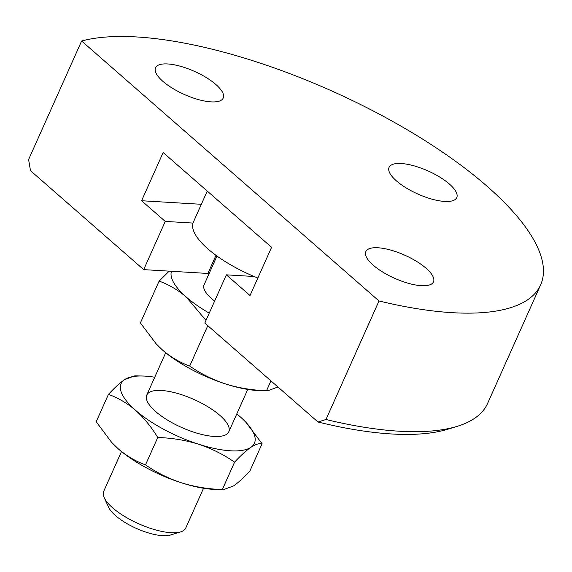 <?xml version="1.0" encoding="UTF-8"?>
<svg xmlns="http://www.w3.org/2000/svg" width="572" height="572" viewBox="0 0 572 572"><rect width="100%" height="100%" fill="white"/><g stroke="black" fill="none" stroke-linecap="round" stroke-linejoin="round"><path stroke-width="0.86" d="M30.488 170.678L143.686 269.627L165.251 221.414L141.591 200.736L163.156 152.531L271.586 247.304L250.014 295.517L226.362 274.839L204.797 323.051L317.989 422L325.976 419.498L379 300.965L81.617 41.02L28.6 159.545L30.488 170.678M209.123 273.545A52.238 17.782 24.1 0 0 207.886 273.452L215.994 255.334M143.686 269.627L207.886 273.452M81.617 41.02A269.605 91.77 -155.9 0 1 379.4 114.2A269.605 91.77 -155.9 0 1 540.619 284.906L487.594 403.432A269.605 91.77 -155.9 0 1 457.335 426.297L447.926 429.193A261.661 89.068 -155.9 0 1 317.989 422M254.118 276.49L226.362 274.839M193 223.073L165.251 221.414M141.591 200.736L201.337 204.297M449.406 184.055A37.073 12.62 -155.9 0 1 456.756 197.612A37.073 12.62 -155.9 0 1 417.767 193.994A37.073 12.62 -155.9 0 1 389.082 167.339A37.073 12.62 -155.9 0 1 413.871 165.801A37.073 12.62 -155.9 0 1 449.406 184.055M426.133 268.304A37.073 12.62 -155.9 0 1 433.49 281.867A37.073 12.62 -155.9 0 1 394.501 278.249A37.073 12.62 -155.9 0 1 365.815 251.587A37.073 12.62 -155.9 0 1 390.604 250.05A37.073 12.62 -155.9 0 1 426.133 268.304M162.891 81.331A37.073 12.62 24.1 0 0 198.42 99.592A37.073 12.62 24.1 0 0 223.216 98.048A37.073 12.62 24.1 0 0 194.523 71.393A37.073 12.62 24.1 0 0 155.534 67.775A37.073 12.62 24.1 0 0 162.891 81.331M457.335 426.297A269.605 91.77 -155.9 0 1 325.976 419.498M540.619 284.906A269.605 91.77 -155.9 0 1 379 300.965M267.71 390.798L260.281 390.647A73.016 24.853 -155.9 0 1 225.633 383.976A73.016 24.853 -155.9 0 1 162.555 350.085C171.085 357.314 180.137 362.634 189.718 366.044C200.658 373.659 212.627 379.636 225.633 383.976C238.796 388.031 252.431 390.276 266.545 390.712L270.949 380.873M266.545 390.712L267.71 390.805L277.942 386.987M189.718 366.044L207.786 325.661M155.899 343.615L162.555 350.085A73.016 24.853 -155.9 0 1 156.435 344.194L140.397 322.93L159.116 281.095L169.183 271.149M209.23 313.134A73.016 24.853 -155.9 0 1 186.279 297.054L205.984 320.392M159.116 281.095C168.811 284.577 177.863 289.897 186.279 297.054A73.016 24.853 -155.9 0 1 171.436 271.285M203.532 488.259L185.728 528.063A44.931 15.294 -155.9 0 1 180.68 531.874A44.931 15.294 -155.9 0 1 138.46 523.673A44.931 15.294 -155.9 0 1 104.211 497.661A44.931 15.294 -155.9 0 1 103.689 491.362L121.493 451.558M180.68 531.874L170.477 535.02A36.315 12.362 -155.9 0 1 136.35 528.392A36.315 12.362 -155.9 0 1 108.666 507.371L104.211 497.661M214.629 301.065A37.63 12.813 -155.9 0 1 204.09 284.799L216.96 256.034M257.843 278.021A73.016 24.853 -155.9 0 1 193.357 222.143L207.25 191.077M262.09 443.722C259.202 443.15 255.448 444.358 250.836 447.347C246.082 450.643 240.662 455.584 234.584 462.169C223.645 454.554 211.676 448.577 198.67 444.237C185.507 440.183 171.872 437.938 157.758 437.501L145.51 464.872C156.449 472.486 168.418 478.464 181.417 482.804C194.587 486.858 208.222 489.103 222.336 489.539L223.502 489.632L233.583 485.914C238.345 482.618 243.758 477.677 249.842 471.092L262.09 443.722L246.053 422.458A73.016 24.853 24.1 0 0 239.933 416.566A73.016 24.853 24.1 0 0 236.779 413.921M234.584 462.169L222.336 489.539M108.437 394.387C114.529 387.795 119.948 382.854 124.689 379.565A73.016 24.853 24.1 0 0 135.6 410.346C127.07 403.117 118.011 397.797 108.437 394.387L96.189 421.764L111.69 442.442L118.347 448.913A73.016 24.853 24.1 0 0 181.417 482.804A73.016 24.853 24.1 0 0 216.073 489.475L223.502 489.632M124.689 379.565L134.778 375.854L142.206 376.004A73.016 24.853 24.1 0 0 124.689 379.565M154.747 377.227A73.016 24.853 24.1 0 0 142.206 376.004M111.726 442.485A73.016 24.853 24.1 0 0 112.226 443.028A73.016 24.853 24.1 0 0 118.347 448.913C126.762 456.077 135.814 461.397 145.51 464.872M157.758 437.501C151.273 426.841 143.887 417.789 135.6 410.346A73.016 24.853 24.1 0 0 198.67 444.237A73.016 24.853 24.1 0 0 250.836 447.347A73.016 24.853 24.1 0 0 246.053 422.458M219.87 415.372A44.931 15.294 24.1 0 0 169.619 391.548A44.931 15.294 24.1 0 0 147.269 401.408A44.931 15.294 24.1 0 0 181.517 427.42A44.931 15.294 24.1 0 0 223.738 435.614A44.931 15.294 24.1 0 0 219.87 415.372M228.786 431.803L247.74 389.425M146.747 395.109L165.701 352.731M112.226 443.028L111.683 442.442"/></g></svg>
